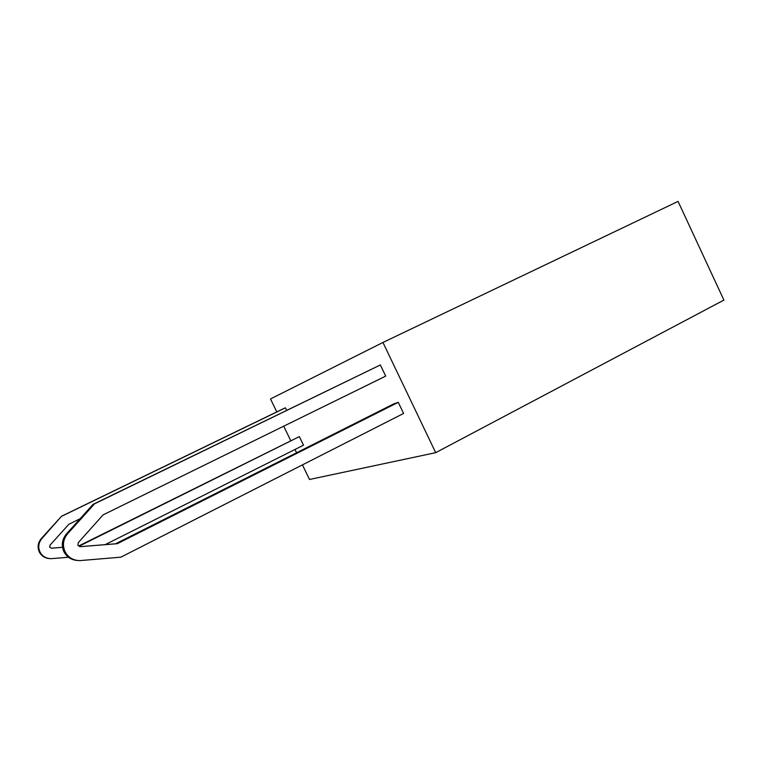 <?xml version="1.0" encoding="UTF-8"?>
<svg xmlns="http://www.w3.org/2000/svg" width="762" height="762" viewBox="0 0 762 762"><rect width="100%" height="100%" fill="white"/><g stroke="black" fill="none" stroke-linecap="round" stroke-linejoin="round"><path stroke-width="1.14" d="M77.895 545.354L78.286 542.639L103.08 514.883L385.705 376.114L380.362 364.95L94.526 503.834L67.723 533.619C63.141 539.22 62.255 545.259 65.065 551.726C68.228 557.479 73.162 560.441 79.867 560.603L120.844 557.174L403.603 413.452L398.269 402.326L117.291 543.697L80.286 546.678L77.895 545.354M77.819 560.508C71.504 560.108 66.865 557.184 63.903 551.745C61.122 545.344 61.998 539.382 66.532 533.848L93.05 504.387L380.362 364.95M80.134 518.731L68.904 524.218L50.006 545.163L49.701 547.202L51.511 548.202L62.484 547.316L51.225 548.202M68.475 557.26L51.159 558.67C46.082 558.536 42.348 556.317 39.967 552.002C37.852 547.135 38.538 542.601 42.024 538.391L61.579 516.217L282.864 408.965L285.426 407.813L286.645 410.337M49.74 558.613C44.996 558.26 41.519 556.06 39.31 552.002C37.214 547.192 37.89 542.687 41.348 538.515L61.579 516.217M78.657 545.992L299.361 436.616L303.514 445.198L105.194 544.63M62.427 515.903L285.426 407.813M79.648 545.935L299.361 436.616M94.526 503.834L93.05 504.387M79.848 546.678L115.557 543.801L393.811 403.87L398.269 402.326M117.291 543.697L115.557 543.801M435.702 452.676L723.9 300.095L678.066 201.397L382.943 342.462L435.702 452.676L309.515 479.479L302.438 464.868M296.58 452.761L294.989 449.475M290.665 440.541L283.712 426.196M276.797 411.909L270.51 398.945L382.943 342.462M42.024 538.391L41.348 538.515M67.723 533.619L66.532 533.848"/></g></svg>
